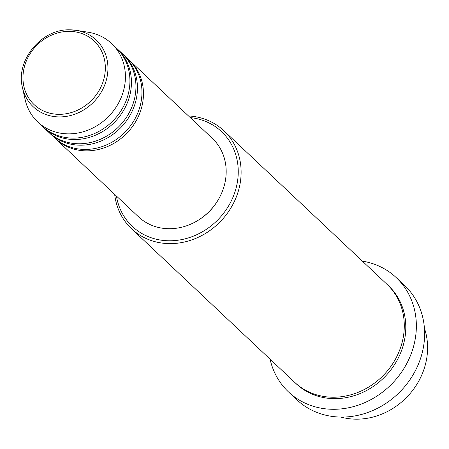 <?xml version="1.0" encoding="UTF-8"?>
<svg xmlns="http://www.w3.org/2000/svg" width="449" height="449" viewBox="0 0 449 449"><rect width="100%" height="100%" fill="white"/><g stroke="black" fill="none" stroke-linecap="round" stroke-linejoin="round"><path stroke-width="0.67" d="M128.88 59.835A53.858 47.813 133.3 0 1 129.638 60.531A53.858 47.813 133.3 0 1 138.163 116.925A53.858 47.813 133.3 0 1 87.263 150.853A53.858 47.813 133.3 0 1 55.805 138.96A53.858 47.813 133.3 0 1 55.064 138.241M122.863 54.172A53.858 47.813 133.3 0 1 123.621 54.868L128.133 59.116A53.858 47.813 133.3 0 1 136.659 115.505A53.858 47.813 133.3 0 1 85.759 149.433A53.858 47.813 133.3 0 1 54.301 137.546L49.788 133.297A53.858 47.813 133.3 0 1 49.048 132.578M123.621 54.868A53.858 47.813 133.3 0 1 132.146 111.262A53.858 47.813 133.3 0 1 81.247 145.19A53.858 47.813 133.3 0 1 49.788 133.297M116.847 48.509A53.858 47.813 133.3 0 1 117.61 49.205L122.122 53.453A53.858 47.813 133.3 0 1 130.642 109.842A53.858 47.813 133.3 0 1 79.742 143.77A53.858 47.813 133.3 0 1 48.284 131.883L43.772 127.634A53.858 47.813 133.3 0 1 43.031 126.915M117.61 49.205A53.858 47.813 133.3 0 1 126.13 105.599A53.858 47.813 133.3 0 1 75.23 139.527A53.858 47.813 133.3 0 1 43.772 127.634M111.593 43.542L116.106 47.79A53.858 47.813 133.3 0 1 124.626 104.179A53.858 47.813 133.3 0 1 73.726 138.107A53.858 47.813 133.3 0 1 42.273 126.22L37.761 121.971A53.858 47.813 133.3 0 1 25.077 99.386L22.45 87.538A45.882 40.736 133.3 0 0 60.054 116.914A45.882 40.736 133.3 0 0 107.165 76.465A45.882 40.736 133.3 0 0 76.296 30.341L88.279 32.249A53.858 47.813 133.3 0 1 111.593 43.542A53.858 47.813 133.3 0 1 120.119 99.936A53.858 47.813 133.3 0 1 69.213 133.864A53.858 47.813 133.3 0 1 37.761 121.971M340.892 417.076A67.322 59.768 -46.7 0 0 357.342 419.17A67.322 59.768 -46.7 0 0 424.434 328.337M116.409 196.011A65.077 57.775 -46.7 0 0 170.339 240.782A65.077 57.775 -46.7 0 0 237.437 181.794A65.077 57.775 -46.7 0 0 190.241 117.582M188.496 115.943A67.322 59.768 133.3 0 1 223.838 130.721A67.322 59.768 133.3 0 1 234.49 201.208A67.322 59.768 133.3 0 1 170.861 243.616A67.322 59.768 133.3 0 1 131.546 228.754A67.322 59.768 133.3 0 1 114.663 194.372M288.522 391.949L296.795 399.733A78.541 69.73 -46.7 0 0 342.666 417.076A78.541 69.73 -46.7 0 0 416.897 367.596A78.541 69.73 -46.7 0 0 404.47 285.362L396.198 277.577A78.541 69.73 133.3 0 1 408.629 359.812A78.541 69.73 133.3 0 1 334.398 409.292A78.541 69.73 133.3 0 1 288.522 391.949A78.541 69.73 133.3 0 1 270.062 359.161M223.838 130.721L387.004 284.329A67.322 59.768 133.3 0 1 397.657 354.817A67.322 59.768 133.3 0 1 334.028 397.225A67.322 59.768 133.3 0 1 294.712 382.363L131.546 228.754M129.638 60.531L212.349 138.399A53.858 47.813 133.3 0 1 220.874 194.793A53.858 47.813 133.3 0 1 169.975 228.715A53.858 47.813 133.3 0 1 138.517 216.828L55.805 138.96M362.354 261.127A78.541 69.73 133.3 0 1 396.198 277.577M218.601 199.154A51.613 45.82 133.3 0 1 199.536 219.404M68.585 31.363A43.716 38.81 -46.7 0 0 23.196 73.288A43.716 38.81 -46.7 0 0 59.717 114.332A43.716 38.81 -46.7 0 0 105.1 72.407A43.716 38.81 -46.7 0 0 68.585 31.363M387.745 285.042A67.322 59.768 133.3 0 1 399.402 355.715A67.322 59.768 133.3 0 1 335.532 398.645A67.322 59.768 133.3 0 1 295.47 383.064M69.359 29.83A45.882 40.736 133.3 0 1 76.296 30.341L69.309 29.83C41.151 29.073 15.406 60.738 22.45 87.538"/></g></svg>
